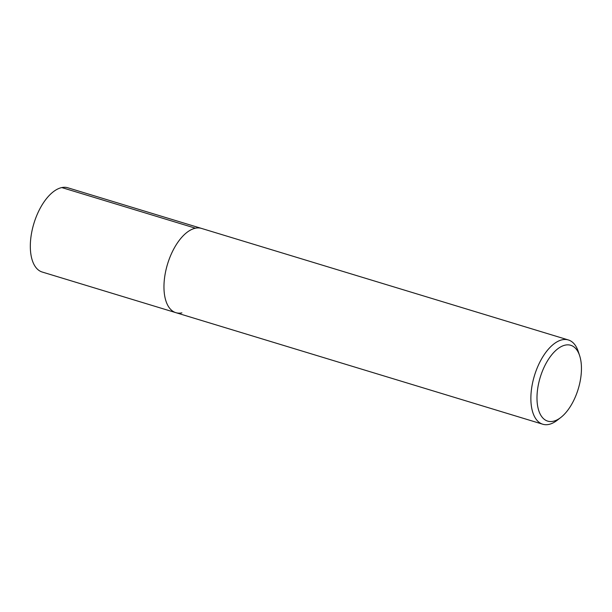 <?xml version="1.0" encoding="UTF-8"?>
<svg xmlns="http://www.w3.org/2000/svg" width="612" height="612" viewBox="0 0 612 612"><rect width="100%" height="100%" fill="white"/><g stroke="black" fill="none" stroke-linecap="round" stroke-linejoin="round"><path stroke-width="0.92" d="M181.886 312.87A44.033 22.086 -73.1 0 1 175.851 312.663A44.033 22.086 -73.1 0 1 167.535 264.109A44.033 22.086 -73.1 0 1 201.478 228.406L67.833 187.777A44.033 22.086 -73.1 0 0 33.897 223.472A44.033 22.086 -73.1 0 0 42.213 272.034L175.851 312.663A44.033 22.086 -73.1 0 1 167.535 264.109A44.033 22.086 -73.1 0 1 201.478 228.406L568.38 339.966A44.033 22.086 -73.1 0 1 578.256 351.495L579.633 355.664A39.627 19.875 -73.1 0 1 560.844 417.453A39.627 19.875 -73.1 0 1 553.11 421.301A39.627 19.875 -73.1 0 1 542.507 370.887A39.627 19.875 -73.1 0 1 579.633 355.664M560.844 417.453L557.379 420.146A44.033 22.086 -73.1 0 1 548.788 424.43A44.033 22.086 -73.1 0 1 542.76 424.223A44.033 22.086 -73.1 0 1 534.444 375.669A44.033 22.086 -73.1 0 1 568.387 339.966M61.804 187.57L195.442 228.207M542.76 424.223L175.851 312.663"/></g></svg>
